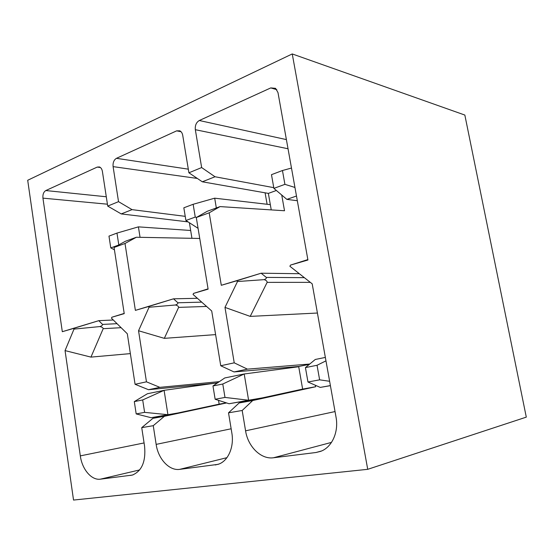 <?xml version="1.0" encoding="UTF-8"?>
<svg xmlns="http://www.w3.org/2000/svg" width="554" height="554" viewBox="0 0 554 554"><rect width="100%" height="100%" fill="white"/><g stroke="black" fill="none" stroke-linecap="round" stroke-linejoin="round"><path stroke-width="0.83" d="M221.295 285.296L209.197 212.812L196.289 217.521L208.11 289.146L193.54 293.398L193.048 294.451L211.711 310.981L220.748 365.751L234.231 362.835L224.979 307.394L237.5 281.522L236.655 280.816L221.295 285.296L261.135 273.212L299.34 273.711M315.385 385.265L315.642 386.74L252.714 400.535L242.181 410.486L245.574 430.825C247.95 446.649 260.982 459.591 273.468 457.77L315.995 452.507L320.697 451.337C331.922 447.341 338.896 432.072 336.029 417.114L312.193 283.835L289.894 266.273L290.483 265.103L307.927 260.013L277.983 92.573L275.567 88.335L270.767 87.913L199.308 120.516C196.268 122.351 194.946 125.412 195.333 129.698L201.649 167.564L215.021 176.754L273.766 187.654M281.73 195.029L284.514 210.755L220.049 206.594L209.197 212.812M196.289 217.521L207.231 211.289L220.049 206.594M215.021 176.754L202.314 181.795L268.358 193.388L271.245 209.897M202.314 181.795L188.907 172.793L182.73 135.356C182.314 133.133 181.345 131.623 179.828 130.834L176.664 130.848L116.451 158.319C113.882 159.905 112.76 162.675 113.099 166.629L118.528 201.656L107.718 206.088L102.4 171.435C101.971 169.06 100.973 167.564 99.401 166.948L97.234 167.086L45.809 190.548C43.6 191.94 42.644 194.468 42.935 198.138L62.311 331.701L73.398 328.467L74.007 329.097L65.047 350.599L80.316 455.88C82.082 469.349 91.5 480.519 100.412 479.168L132.371 475.076C141.907 471.066 145.972 461.42 144.566 446.136L141.727 427.646L153.257 425.68L156.152 444.384C158.188 458.934 169.192 470.928 179.662 469.37L217.971 464.37C227.936 461.517 234.377 447.182 231.828 432.909L228.518 412.82L242.181 410.486M208.062 288.856L193.54 293.398M252.714 400.535L239.162 402.952L228.518 412.82M239.162 402.952L302.636 389.088L298.675 366.485L233.996 371.935L220.748 365.751M234.231 362.835L247.423 369.144L233.996 371.935M247.423 369.144L309.734 364.04M224.979 307.394L250.207 316.389L317.414 313.031M237.5 281.522L264.196 279.645C265.982 278.918 266.675 278.17 266.28 277.402L261.135 273.212L236.655 280.816M310.316 282.36L267.139 282.374L250.207 316.389M267.139 282.374C267.208 281.252 266.225 280.345 264.196 279.645M292.249 53.939L367.724 469.321L526.3 417.127L464.848 115.059L292.249 53.939L27.7 180.272L73.537 500.061L367.724 469.321M201.649 167.564L188.907 172.793M268.358 193.388L276.377 190.479M265.096 192.813L267.097 204.267M302.636 389.088L315.642 386.74M298.675 366.485L309.374 364.338M199.745 238.455L136.367 237.244L125.474 241.239L114.069 247.458L124.228 313.633L111.88 317.234L111.465 318.197L127.316 333.778L135.072 384.289L146.457 381.824L159.877 387.35L219.342 381.644M191.947 238.303L189.399 222.743M188.083 221.891L121.236 213.92L107.718 206.088M118.528 201.656L132.039 209.641L121.236 213.92M132.039 209.641L185.23 216.344M136.367 237.244L125.01 243.476L114.069 247.458M197.39 298.294L173.513 298.821L135.377 310.372L125.01 243.476M290.483 265.103L307.858 259.591M226.579 402.945L164.413 416.283L153.257 425.68M215.61 334.609L164.323 338.349L138.542 330.745L149.061 307.255L148.347 306.591L135.377 310.372M146.457 381.824L138.542 330.745M141.727 427.646L152.946 418.325L164.413 416.283M152.946 418.325L219.149 404.157L218.525 400.341M215.845 384.019L215.707 383.16L148.507 389.711L135.072 384.289M164.323 338.349L178.623 307.38C178.603 306.369 177.55 305.573 175.48 304.991C177.342 304.257 178.146 303.523 177.882 302.782L173.513 298.821L148.347 306.591M293.225 367.475L293.35 366.935M124.193 313.412L111.88 317.234M159.877 387.35L148.507 389.711M215.707 383.16L217.701 382.759M219.149 404.157L226.33 402.862M175.48 304.991L149.061 307.255M295.074 366.79L294.915 367.247M330.385 385.584L320.24 387.405L330.399 385.667M305.434 367.586L317.04 365.28L319.63 379.836L307.969 382.004L305.434 367.586L315.281 359.47L325.35 357.42M296.487 196.012L286.868 199.385L297.325 200.721M212.971 385.965L222.777 384.019L224.993 397.426L215.146 399.254L212.971 385.965L224.786 377.946L244.203 373.978L248.607 400.237L262.554 397.848M224.993 397.426L248.607 400.237L229.051 403.741L259.556 398.499M298.717 366.741L244.203 373.978L222.777 384.019M270.324 204.648L214.689 198.18L216.33 207.958M307.969 382.004L320.24 387.405M319.63 379.836L329.616 381.284M317.04 365.28L325.967 360.855M273.891 188.374L271.481 174.669L282.457 170.521L284.915 184.35L273.891 188.374L286.868 199.385M284.915 184.35L294.957 187.46M282.457 170.521L291.48 168.042M215.146 399.254L229.051 403.741M185.909 220.485L183.831 207.805L193.145 204.287L195.25 217.078L185.909 220.485L198.076 228.338M195.25 217.078L196.497 217.397M193.145 204.287L214.689 198.18M130.363 353.611L90.953 357.108L65.047 350.599M90.953 357.108L103.189 328.688C103.099 327.767 102.019 327.061 99.928 326.569L74.007 329.097M99.928 326.569C101.839 325.842 102.705 325.129 102.545 324.422L98.785 320.662L73.398 328.467M113.3 319.997L98.785 320.662L62.311 331.701M118.251 245.18L110.779 247.908L108.972 236.108L116.97 233.089L138.41 226.863L190.666 230.485M138.41 226.863L140.051 237.32M134.303 401.602L142.69 399.94L144.608 412.363L136.187 413.921L134.303 401.602L147.419 393.735L164.095 390.328L214.322 383.292M142.69 399.94L164.095 390.328L167.924 414.697L151.131 417.709L175.424 413.513M178.049 412.952L167.924 414.697L144.608 412.363M116.97 233.089L118.791 244.882M136.187 413.921L151.131 417.709M110.779 247.908L114.429 249.799M288.032 148.756L195.333 129.698M245.574 430.825L335.031 411.567M199.308 120.516L286.397 139.601M181.04 131.72L176.664 130.848M218.948 464.03L215.229 464.972M273.468 457.77L331.507 442.39M266.28 277.402L304.361 277.665M276.855 89.693L270.767 87.913M321.597 450.97L315.995 452.507M106.292 196.767L45.809 190.548M100.44 167.523L97.234 167.086M197.321 178.443L113.099 166.629M116.451 158.319L188.305 169.164M226.946 457.666L179.662 469.37M231.15 428.782L156.152 444.384M133.202 474.813L130.592 475.436M139.698 469.91L100.412 479.168M177.882 302.782L201.725 302.131M206.594 306.445L178.623 307.38M144.075 442.937L80.316 455.88M107.428 204.197L42.935 198.138M121.118 327.684L103.189 328.688M117.046 323.681L102.545 324.422"/></g></svg>
